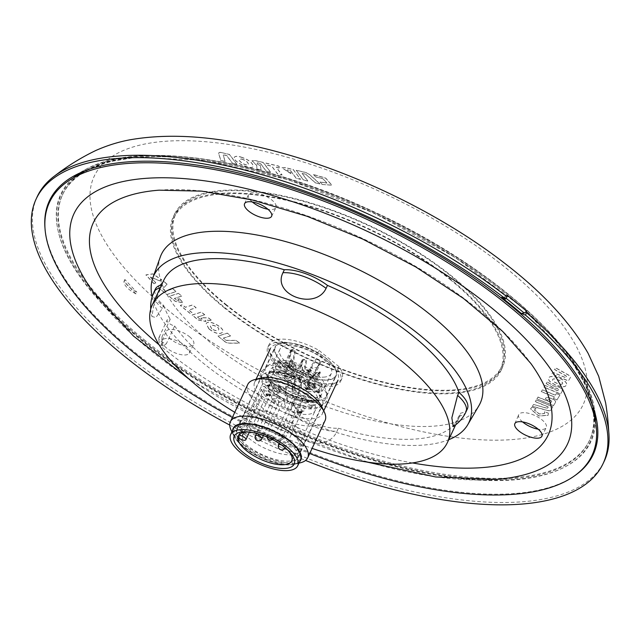 <?xml version="1.0" encoding="UTF-8"?>
<svg xmlns="http://www.w3.org/2000/svg" width="641" height="641" viewBox="0 0 641 641"><rect width="100%" height="100%" fill="white"/><g stroke="black" fill="none" stroke-linecap="round" stroke-linejoin="round"><path stroke-width="0.48" stroke-dasharray="3.21 2.4" d="M282.769 342.855A33.773 13.405 25 0 1 319.555 353.728A33.773 13.405 25 0 1 336.188 375.69A33.773 13.405 25 0 1 299.916 373.559A33.773 13.405 25 0 1 274.965 347.142A33.773 13.405 25 0 1 282.769 342.855M337.639 369.649L339.017 366.692A40.175 15.945 25 0 1 341.982 378.39A40.175 15.945 25 0 1 298.842 375.866A40.175 15.945 25 0 1 269.172 344.433A40.175 15.945 25 0 1 318.97 350.371L317.591 353.327L337.639 369.649A40.175 15.945 25 0 1 340.603 381.347A40.175 15.945 25 0 1 297.464 378.823A40.175 15.945 25 0 1 267.794 347.398A40.175 15.945 25 0 1 317.591 353.327M339.017 366.692L318.97 350.371M327.615 361.492A37.33 14.815 25 0 1 338.031 380.145A37.33 14.815 25 0 1 297.937 377.797A37.33 14.815 25 0 1 270.366 348.6A37.33 14.815 25 0 1 278.987 343.856A37.33 14.815 25 0 1 327.615 361.492M321.686 406.506A37.33 14.815 25 0 1 322.311 413.862A37.33 14.815 25 0 1 282.216 411.514A37.33 14.815 25 0 1 254.645 382.308A37.33 14.815 25 0 1 260.679 378.054M325.075 420.552A42.659 16.93 25 0 1 279.252 417.868A42.659 16.93 25 0 1 247.746 384.488M300.797 462.674A42.659 16.93 25 0 1 261.881 455.126A42.659 16.93 25 0 1 231.081 430.159M299.611 461.696A37.33 14.815 25 0 1 294.764 464.252A37.33 14.815 25 0 1 260.703 457.642A37.33 14.815 25 0 1 233.757 435.8A37.33 14.815 25 0 1 232.595 430.44M242.715 424.486A35.904 14.254 25 0 1 274.901 432.226A35.904 14.254 25 0 1 298.914 452.314A35.904 14.254 25 0 1 260.943 457.137A35.904 14.254 25 0 1 240.231 424.951A35.904 14.254 25 0 1 242.715 424.486M244.982 423.885A33.773 13.405 25 0 1 275.261 431.161A33.773 13.405 25 0 1 297.841 450.062A33.773 13.405 25 0 1 298.402 456.721A33.773 13.405 25 0 1 262.129 454.589A33.773 13.405 25 0 1 237.186 428.172A33.773 13.405 25 0 1 242.643 424.318A33.773 13.405 25 0 1 244.982 423.885M275.261 386.868A28.436 11.29 25 0 1 268.178 374.576A28.436 11.29 25 0 1 268.499 373.639A28.436 11.29 25 0 1 276.223 369.921A28.436 11.29 25 0 1 313.281 384.456A28.436 11.29 25 0 1 320.043 397.684A28.436 11.29 25 0 1 319.53 398.526A28.436 11.29 25 0 1 300.621 399.952A28.436 11.29 25 0 1 275.261 386.868M274.701 388.061A28.436 11.29 -155 0 0 301.166 401.418A28.436 11.29 -155 0 0 319.49 398.87A28.436 11.29 -155 0 0 319.811 397.933A28.436 11.29 -155 0 0 298.49 376.62A28.436 11.29 -155 0 0 268.451 373.983A28.436 11.29 -155 0 0 267.938 374.833A28.436 11.29 -155 0 0 274.701 388.061M273.995 390.177L273.995 390.177A3.558 1.41 -155 0 0 279.019 391.931A3.558 1.41 -155 0 0 279.596 391.523A3.558 1.41 -155 0 0 276.968 388.742A3.558 1.41 -155 0 0 273.146 388.518A3.558 1.41 -155 0 0 273.21 389.223A3.558 1.41 -155 0 0 273.995 390.177M297.16 399.255A3.558 1.41 -155 0 0 302.183 401.01A3.558 1.41 -155 0 0 302.752 400.609A3.558 1.41 -155 0 0 300.966 398.269A3.558 1.41 -155 0 0 297.079 397.156A3.558 1.41 -155 0 0 296.31 397.604A3.558 1.41 -155 0 0 296.366 398.301A3.558 1.41 -155 0 0 297.16 399.255M273.395 400.769A3.558 1.41 -155 0 0 278.226 402.564A3.558 1.41 -155 0 0 278.418 402.524A3.558 1.41 -155 0 0 278.987 402.115A3.558 1.41 -155 0 0 276.367 399.335A3.558 1.41 -155 0 0 272.545 399.111A3.558 1.41 -155 0 0 272.601 399.816A3.558 1.41 -155 0 0 273.395 400.769M287.208 395.874L287.208 395.874A3.558 1.41 -155 0 0 292.232 397.628A3.558 1.41 -155 0 0 292.801 397.22A3.558 1.41 -155 0 0 290.181 394.439A3.558 1.41 -155 0 0 286.359 394.215A3.558 1.41 -155 0 0 286.415 394.92A3.558 1.41 -155 0 0 287.208 395.874M296.551 409.847A3.558 1.41 -155 0 0 301.574 411.602A3.558 1.41 -155 0 0 302.151 411.193A3.558 1.41 -155 0 0 301.102 409.375A3.558 1.41 -155 0 0 297.857 407.844A3.558 1.41 -155 0 0 295.709 408.189A3.558 1.41 -155 0 0 295.765 408.894A3.558 1.41 -155 0 0 296.551 409.847M306.27 400.873L307.6 402.3L306.815 401.226L309.932 401.707L306.198 401.034L306.55 400.28L310.204 401.114L307.095 400.633L307.872 401.707L306.55 400.28L306.27 400.873M307.247 401.979L307.984 402.284L307.912 401.37L308.265 401.691L307.52 401.386L307.247 401.979M309.932 401.707L309.98 400.801L309.932 401.707M307.872 401.707L307.6 402.3M308.265 401.691L307.984 402.284M307.095 400.633L306.815 401.226M300.365 412.868C299.083 411.947 298.842 411.955 299.627 412.892L299.9 412.307C299.115 411.362 299.363 411.354 300.637 412.275L301.446 412.291L300.485 411.137L301.967 412.532L300.421 412.427L300.132 413.189L301.687 413.125L300.204 411.73L301.174 412.884L300.365 412.868C299.083 411.947 298.842 411.955 299.627 412.892L298.41 412.948L296.695 411.875L296.975 411.282L298.69 412.355L299.9 412.307C299.115 411.362 299.363 411.354 300.637 412.275L300.365 412.868M298.41 412.948C294.411 410.128 299.748 414.855 300.148 413.02L300.421 412.427C300.028 414.27 294.684 409.543 298.69 412.355L298.41 412.948M266.239 393.846C265.903 394.463 269.444 396.402 266.776 394.255L271.007 395.032L270.734 395.625L268.835 394.311L269.541 395.505L265.719 394.447L266.239 393.846L270.47 394.864L270.198 395.457L269.541 395.505L269.813 394.912L269.116 393.718L268.972 394.6L269.116 393.718L270.991 395.112L270.71 395.697L269.581 395.761L266.504 394.848C269.164 396.995 265.63 395.048 265.959 394.439C265.63 395.048 269.164 396.995 266.504 394.848L266.776 394.255C269.444 396.402 265.903 394.463 266.239 393.846L265.959 394.439M269.845 385.57L266.712 385.722L266.985 385.137L270.125 384.977L269.3 384.4L271.047 385.241L270.766 385.826L268.996 385.225L269.845 385.57L270.125 384.977M266.808 385.69C268.291 386.146 269.508 386.106 270.47 385.578L270.742 384.985C269.789 385.521 268.571 385.553 267.089 385.097L266.808 385.69M269.02 384.993L269.3 384.4L269.02 384.993M296.463 391.835A7.82 3.101 -155 0 0 287.705 387.893A7.82 3.101 -155 0 0 284.275 390.409A7.82 3.101 -155 0 0 286.006 392.5A7.82 3.101 -155 0 0 297.063 396.37A7.82 3.101 -155 0 0 296.463 391.835M238.596 435.351A29.51 11.714 25 0 1 238.789 434.83L261.68 385.738L264.997 387.036A4.263 1.691 -155 0 1 267.169 388.198L269.933 382.284A4.263 1.691 25 0 1 271.52 384.72A4.263 1.691 25 0 1 269.717 385.265L266.96 391.178A4.263 1.691 -155 0 1 264.789 390.633L261.472 389.327L238.58 438.42M287.272 449.589A29.51 11.714 -155 0 0 286.431 448.74A29.51 11.714 -155 0 0 284.732 447.17A29.51 11.714 -155 0 0 250.992 432.21A29.51 11.714 -155 0 0 249.798 432.114M303.97 400.473A5.689 2.26 -155 0 0 304.595 400.385A5.689 2.26 -155 0 0 301.318 395.281A5.689 2.26 -155 0 0 295.301 396.05A5.689 2.26 -155 0 0 296.559 397.572A5.689 2.26 -155 0 0 303.97 400.473M295.958 408.165A5.689 2.26 -155 0 0 303.994 410.969A5.689 2.26 -155 0 0 300.709 405.873A5.689 2.26 -155 0 0 294.692 406.634A5.689 2.26 -155 0 0 295.958 408.165M272.986 395.689A5.689 2.26 -155 0 0 271.536 397.556A5.689 2.26 -155 0 0 272.794 399.079A5.689 2.26 -155 0 0 280.83 401.891A5.689 2.26 -155 0 0 280.053 398.317A5.689 2.26 -155 0 0 272.986 395.689M280.998 388.005A5.689 2.26 -155 0 0 274.628 385.137A5.689 2.26 -155 0 0 272.137 386.964A5.689 2.26 -155 0 0 273.395 388.494A5.689 2.26 -155 0 0 281.431 391.298A5.689 2.26 -155 0 0 280.998 388.005M244.622 445.639A33.42 13.261 25 0 1 236.681 430.095A33.42 13.261 25 0 1 272.569 432.202A33.42 13.261 25 0 1 297.248 458.339A33.42 13.261 25 0 1 275.718 461.344A33.42 13.261 25 0 1 244.622 445.639M292.985 434.91A33.42 13.261 25 0 1 300.925 450.455A33.42 13.261 25 0 1 300.228 451.568A33.42 13.261 25 0 1 277.93 453.083A33.42 13.261 25 0 1 248.299 437.755A33.42 13.261 25 0 1 239.95 423.461A33.42 13.261 25 0 1 240.359 422.211A33.42 13.261 25 0 1 261.889 419.214A33.42 13.261 25 0 1 292.985 434.91M233.46 428.597A36.97 14.671 -155 0 0 250.711 452.033A36.97 14.671 -155 0 0 290.421 464.677A36.97 14.671 -155 0 0 300.477 459.845M279.532 386.05L276.768 391.963A9.246 3.67 -155 0 0 285.373 391.98A9.246 3.67 -155 0 0 285.509 391.411L288.266 385.497A9.246 3.67 25 0 1 288.13 386.058A9.246 3.67 25 0 1 279.532 386.05L269.933 382.284M276.768 391.963L267.169 388.198M288.266 385.497L288.554 380.401L285.798 386.315L285.509 391.411M288.554 380.401L295.108 382.965L292.352 388.887L285.798 386.315M314.25 399.663L311.494 405.577L311.318 408.573L314.082 402.66L314.25 399.663L303.113 395.297A9.246 3.67 25 0 1 294.82 388.061L295.108 382.965M292.352 388.887L292.064 393.975A9.246 3.67 -155 0 0 300.357 401.21L303.113 395.297M311.494 405.577L300.357 401.21M314.082 402.66L302.945 398.293L300.18 404.207A9.246 3.67 -155 0 0 291.583 404.191A9.246 3.67 -155 0 0 291.447 404.759L291.158 409.855L284.604 407.283L287.36 401.37L293.915 403.942L294.203 398.846A9.246 3.67 25 0 1 294.339 398.277A9.246 3.67 25 0 1 302.945 398.293M311.318 408.573L300.18 404.207M293.915 403.942L291.158 409.855M287.36 401.37L287.649 396.282L284.892 402.195L284.604 407.283M284.892 402.195A9.246 3.67 -155 0 0 276.6 394.96L279.356 389.047A9.246 3.67 25 0 1 287.649 396.282M276.6 394.96L266.96 391.178M279.356 389.047L269.717 385.265M296.663 427.026A33.42 13.261 -155 0 0 253.115 409.96A33.42 13.261 -155 0 0 244.734 413.213A33.42 13.261 -155 0 0 244.037 414.326A33.42 13.261 -155 0 0 268.715 440.463A33.42 13.261 -155 0 0 304.603 442.57A33.42 13.261 -155 0 0 305.012 441.312A33.42 13.261 -155 0 0 296.663 427.026M273.05 391.603A28.436 11.29 25 0 1 266.287 378.374A28.436 11.29 25 0 1 296.831 380.169A28.436 11.29 25 0 1 317.84 402.412A28.436 11.29 25 0 1 299.515 404.968A28.436 11.29 25 0 1 273.05 391.603M270.863 371.908A33.42 13.261 25 0 1 306.759 383.326A33.42 13.261 25 0 1 322.351 404.519A33.42 13.261 25 0 1 286.455 402.42A33.42 13.261 25 0 1 261.776 376.275A33.42 13.261 25 0 1 270.863 371.908M261.472 389.327A29.51 11.714 -155 0 0 287.601 410.448A29.51 11.714 -155 0 0 315.22 410.552A29.51 11.714 -155 0 0 293.426 387.468A29.51 11.714 -155 0 0 261.736 385.618A29.51 11.714 -155 0 0 261.68 385.738M277.882 366.38A28.436 11.29 25 0 1 308.425 376.099A28.436 11.29 25 0 1 321.702 394.135A28.436 11.29 25 0 1 291.15 392.348A28.436 11.29 25 0 1 270.149 370.097A28.436 11.29 25 0 1 277.882 366.38M316.726 391.939A28.436 11.29 25 0 1 286.182 382.212A28.436 11.29 25 0 1 272.906 364.184A28.436 11.29 25 0 1 303.449 365.971A28.436 11.29 25 0 1 324.458 388.222A28.436 11.29 25 0 1 316.726 391.939M295.717 369.52A9.246 3.67 25 0 1 295.573 370.089A9.246 3.67 25 0 1 286.976 370.081L284.219 375.995A9.246 3.67 -155 0 0 292.817 376.011A9.246 3.67 -155 0 0 292.953 375.442L295.717 369.52L296.006 364.433L302.552 366.997L302.264 372.092L299.507 378.006L299.796 372.918L293.249 370.346L296.006 364.433M299.507 378.006A9.246 3.67 -155 0 0 307.8 385.241L318.938 389.608L318.769 392.604L307.632 388.238A9.246 3.67 -155 0 0 299.035 388.222A9.246 3.67 -155 0 0 298.89 388.791L298.602 393.886L292.048 391.314L292.344 386.227A9.246 3.67 -155 0 0 284.043 378.991L272.914 374.624L275.67 368.711L275.838 365.715L286.976 370.081M275.67 368.711L286.807 373.078A9.246 3.67 25 0 1 295.1 380.305L292.344 386.227M298.602 393.886L301.358 387.973L294.812 385.401L295.1 380.305M301.358 387.973L301.647 382.877A9.246 3.67 25 0 1 301.791 382.308A9.246 3.67 25 0 1 310.388 382.324L321.526 386.683L321.694 383.695L310.556 379.328A9.246 3.67 25 0 1 302.264 372.092M283.482 366.612A5.865 2.332 25 0 1 283.034 363.215A5.865 2.332 25 0 1 291.326 366.115A5.865 2.332 25 0 1 292.625 367.686A5.865 2.332 25 0 1 290.053 369.577A5.865 2.332 25 0 1 283.482 366.612M306.847 372.197A5.865 2.332 25 0 1 314.483 375.193A5.865 2.332 25 0 1 315.781 376.772A5.865 2.332 25 0 1 309.579 377.557A5.865 2.332 25 0 1 306.198 372.301A5.865 2.332 25 0 1 306.847 372.197M313.882 385.786A5.865 2.332 25 0 1 315.18 387.356A5.865 2.332 25 0 1 308.978 388.15A5.865 2.332 25 0 1 305.597 382.885A5.865 2.332 25 0 1 313.882 385.786M290.525 380.201A5.865 2.332 25 0 1 283.234 377.501A5.865 2.332 25 0 1 282.433 373.807A5.865 2.332 25 0 1 290.718 376.708A5.865 2.332 25 0 1 292.016 378.278A5.865 2.332 25 0 1 290.525 380.201M279.989 372.044L278.667 372.036L277.882 373.15C276.103 371.948 276.239 372.084 278.274 373.567L279.188 372.269L281.111 373.399L281.487 372.669L280.95 372.445L280.614 373.126L281.111 373.399L279.989 372.044L280.261 371.451L281.383 372.806L279.468 371.676L278.555 372.974C276.511 371.492 276.383 371.355 278.162 372.557L278.947 371.443L280.261 371.451M277.882 373.15C276.103 371.948 276.239 372.084 278.274 373.567L278.555 372.974C276.511 371.492 276.383 371.355 278.162 372.557L277.882 373.15M280.774 362.486C278.531 361.885 277.369 361.973 277.289 362.75L280.253 362.566L281.062 363.423L281.054 361.893L281.335 362.838L280.526 361.973L276.96 361.732L276.688 362.325L277.289 362.75L277.569 362.165C277.649 361.38 278.811 361.292 281.054 361.893M280.421 363.118L281.062 363.423L281.335 362.838L280.694 362.526L280.421 363.118M305.581 388.927L305.869 388.278L306.879 389.44L305.356 388.037L307.255 387.909L306.967 388.694L305.084 388.63L306.606 390.032L305.581 388.927L306.767 388.855C308.073 389.768 308.313 389.752 307.48 388.807L307.76 388.214C308.585 389.159 308.353 389.175 307.047 388.262L305.853 388.334L305.581 388.927M306.767 388.855C308.073 389.768 308.313 389.752 307.48 388.807L309.94 389.68L306.967 388.694L307.247 388.101L310.22 389.095L307.76 388.214C308.585 389.159 308.353 389.175 307.047 388.262M307.247 388.101L310.22 389.095L307.76 388.214L307.48 388.807L309.94 389.68L306.967 388.694M308.361 371.596L307.015 370.41L308.521 371.371L310.757 370.963L308.361 371.596L308.642 371.003L311.029 370.37L308.802 370.786L307.664 369.801L308.642 371.003M310.324 370.682L310.757 370.963L311.029 370.37L310.597 370.089L310.324 370.682M307.392 370.386L307.728 370.682L308.009 370.089L307.287 369.825L307.351 370.706L307.015 370.41L307.664 369.801M284.219 375.995L273.082 371.628L275.838 365.715M323.625 377.148A28.436 11.29 -155 0 0 331.349 373.431A28.436 11.29 -155 0 0 310.348 351.188A28.436 11.29 -155 0 0 279.805 349.393A28.436 11.29 -155 0 0 293.073 367.429A28.436 11.29 -155 0 0 323.625 377.148M284.372 342.927A33.42 13.261 25 0 1 320.268 354.345A33.42 13.261 25 0 1 335.86 375.538A33.42 13.261 25 0 1 299.972 373.431A33.42 13.261 25 0 1 275.293 347.294A33.42 13.261 25 0 1 284.372 342.927M274.717 363.623A33.42 13.261 25 0 1 310.613 375.049A33.42 13.261 25 0 1 326.213 396.234A33.42 13.261 25 0 1 290.317 394.135A33.42 13.261 25 0 1 265.638 367.99A33.42 13.261 25 0 1 274.717 363.623M273.082 371.628L272.914 374.624M318.938 389.608L321.694 383.695M318.769 392.604L321.526 386.683M292 382.365A5.865 2.332 25 0 1 291.559 378.967A5.865 2.332 25 0 1 299.844 381.868A5.865 2.332 25 0 1 301.142 383.438A5.865 2.332 25 0 1 298.57 385.321A5.865 2.332 25 0 1 292 382.365M292.953 375.442L293.249 370.346M292.048 391.314L294.812 385.401M299.796 372.918L302.552 366.997M290.726 364.433A3.734 1.482 25 0 1 291.551 365.434A3.734 1.482 25 0 1 291.615 366.171A3.734 1.482 25 0 1 288.386 366.259A3.734 1.482 25 0 1 284.916 363.767A3.734 1.482 25 0 1 284.844 363.014A3.734 1.482 25 0 1 285.453 362.59A3.734 1.482 25 0 1 290.726 364.433M290.125 375.025A3.734 1.482 25 0 1 290.95 376.027A3.734 1.482 25 0 1 291.006 376.756A3.734 1.482 25 0 1 288.843 377.148A3.734 1.482 25 0 1 285.421 375.578A3.734 1.482 25 0 1 284.243 373.607A3.734 1.482 25 0 1 284.844 373.182A3.734 1.482 25 0 1 290.125 375.025M313.89 373.511A3.734 1.482 25 0 1 314.715 374.512A3.734 1.482 25 0 1 314.779 375.249A3.734 1.482 25 0 1 310.765 375.017A3.734 1.482 25 0 1 308.009 372.092A3.734 1.482 25 0 1 308.609 371.668A3.734 1.482 25 0 1 310.172 371.708A3.734 1.482 25 0 1 313.89 373.511M313.281 384.103A3.734 1.482 25 0 1 314.106 385.105A3.734 1.482 25 0 1 314.17 385.842A3.734 1.482 25 0 1 310.164 385.602A3.734 1.482 25 0 1 307.408 382.685A3.734 1.482 25 0 1 308.009 382.26A3.734 1.482 25 0 1 313.281 384.103M299.251 380.185A3.734 1.482 25 0 1 300.076 381.187A3.734 1.482 25 0 1 300.132 381.916A3.734 1.482 25 0 1 296.911 382.004A3.734 1.482 25 0 1 293.442 379.52A3.734 1.482 25 0 1 293.37 378.767A3.734 1.482 25 0 1 293.971 378.334A3.734 1.482 25 0 1 299.251 380.185M281.111 373.399L281.383 372.806M280.253 362.566L280.526 361.973M307.015 370.41L307.287 369.825M308.521 371.371L308.802 370.786M308.77 371.724L309.05 371.131M319.346 372.012L320.075 371.9L316.886 376.371L311.294 378.47L309.226 378.775L316.774 372.397A2.74 1.09 -155 0 0 319.338 372.405A2.74 1.09 -155 0 0 319.346 372.012L315.741 376.868L310.444 378.527L312.479 377.309L316.774 372.397M308.289 386.283A2.74 1.09 25 0 1 307.904 385.938A2.74 1.09 25 0 1 307.48 384.88A2.74 1.09 25 0 1 310.42 385.049A2.74 1.09 25 0 1 312.439 387.196A2.74 1.09 25 0 1 311.35 387.549A2.74 1.09 25 0 1 308.289 386.283M320.075 371.9A3.734 1.482 25 0 1 320.236 372.83A3.734 1.482 25 0 1 316.045 372.501M303.057 360.538L302.143 360.851L300.461 369.048L304.779 371.964L306.678 360.306L305.885 360.362A2.74 1.09 -155 0 0 303.097 360.258A2.74 1.09 -155 0 0 303.057 360.538L301.03 367.614L304.179 370.899L305.885 360.362M300.509 376.083A2.74 1.09 25 0 1 301.166 377.357A2.74 1.09 25 0 1 300.076 377.709A2.74 1.09 25 0 1 296.631 376.107A2.74 1.09 25 0 1 296.198 375.041A2.74 1.09 25 0 1 297.961 374.801A2.74 1.09 25 0 1 300.509 376.083M302.264 360.595A3.734 1.482 25 0 1 302.191 359.833A3.734 1.482 25 0 1 306.678 360.306M294.091 363.487L294.916 364.136L293.322 371.804L288.618 367.638L290.349 360.522L291.174 361.171A2.74 1.09 -155 0 0 294.091 363.487L292.649 370.891L289.099 366.484L291.174 361.171M284.908 375.458A2.74 1.09 25 0 1 287.905 376.315A2.74 1.09 25 0 1 289.283 378.11A2.74 1.09 25 0 1 288.194 378.47A2.74 1.09 25 0 1 284.748 376.86A2.74 1.09 25 0 1 284.316 375.802A2.74 1.09 25 0 1 284.908 375.458M294.916 364.136A3.734 1.482 25 0 1 291.487 362.566A3.734 1.482 25 0 1 290.309 360.595A3.734 1.482 25 0 1 290.349 360.522M317.063 359.345L316.245 358.696L310.316 367.141L315.548 370.186L320.804 362.309L319.979 361.652A2.74 1.09 -155 0 0 317.063 359.345L311.454 367.069L316.638 367.966L319.979 361.652M312.455 376.94A2.74 1.09 25 0 1 311.959 376.956A2.74 1.09 25 0 1 308.513 375.354A2.74 1.09 25 0 1 308.081 374.288A2.74 1.09 25 0 1 311.021 374.464A2.74 1.09 25 0 1 313.048 376.604A2.74 1.09 25 0 1 312.455 376.94M316.245 358.696A3.734 1.482 25 0 1 319.667 360.266A3.734 1.482 25 0 1 320.845 362.237A3.734 1.482 25 0 1 320.804 362.309M291.783 350.707L290.862 351.012L289.179 359.208L293.498 362.125L295.397 350.475L294.604 350.523A2.74 1.09 -155 0 0 291.815 350.419A2.74 1.09 -155 0 0 291.783 350.707L289.756 357.774L292.897 361.059L294.604 350.523M289.235 366.251A2.74 1.09 25 0 1 289.884 367.525A2.74 1.09 25 0 1 288.795 367.878A2.74 1.09 25 0 1 285.349 366.267A2.74 1.09 25 0 1 284.925 365.21A2.74 1.09 25 0 1 286.687 364.961A2.74 1.09 25 0 1 289.235 366.251M290.99 350.755A3.734 1.482 25 0 1 290.918 350.002A3.734 1.482 25 0 1 295.397 350.475M229.718 425.071A312.816 124.154 -155 0 0 305.573 460.446M37.018 197.099A312.84 124.162 -155 0 0 268.275 441.417A312.84 124.162 -155 0 0 604.078 461.52M44.974 227.94A300.044 119.082 -155 0 0 133.08 350.867A300.044 119.082 -155 0 0 575.338 475.253M143.913 339.506A290.702 115.372 -155 0 0 410.448 467.866A290.702 115.372 -155 0 0 589.728 439.91A290.702 115.372 -155 0 0 375.025 212.492A290.702 115.372 -155 0 0 62.802 194.199A290.702 115.372 -155 0 0 143.913 339.506M223.749 307.376A181.01 71.84 -155 0 0 390.313 387.436A181.01 71.84 -155 0 0 501.574 369.4A181.01 71.84 -155 0 0 450.839 279.42A181.01 71.84 -155 0 0 285.469 199.623A181.01 71.84 -155 0 0 173.479 216.41A181.01 71.84 -155 0 0 223.749 307.376M225.167 304.411A180.946 71.816 -155 0 0 391.675 384.448A180.946 71.816 -155 0 0 502.897 366.42A180.946 71.816 -155 0 0 369.024 225.352A180.946 71.816 -155 0 0 174.913 213.477A180.946 71.816 -155 0 0 225.167 304.411M266.287 171.163L260.526 163.487L257.514 162.782C256.592 163.535 257.506 164.376 260.238 165.282L261.256 169.977L256.937 168.96L256.761 165.338L252.017 160.659L255.294 160.546L263.299 162.429L270.606 172.181L266.231 171.283L260.47 163.607L257.458 162.894C256.544 163.655 257.45 164.489 260.182 165.402L261.199 170.097L256.881 169.072L256.761 165.338M300.581 179.256L296.262 178.238L290.501 170.562L287.448 169.977C286.583 170.883 287.665 171.756 290.677 172.605L290.798 173.671L281.992 167.718L285.269 167.621L293.274 169.504L300.525 179.376L296.206 178.358L290.445 170.682L287.505 169.857C286.639 170.762 287.721 171.636 290.734 172.485L290.854 173.559M265.975 163.062L278.699 166.067L280.269 168.158L276.303 167.221L282.072 174.889L277.529 173.815L271.808 166.163L267.393 165.122L265.919 163.183L278.643 166.187L280.213 168.279L276.247 167.341L282.016 175.009L277.473 173.935L271.752 166.283L267.337 165.242L265.919 163.183M315.372 182.749L306.526 174.857A1.923 0.761 -155 0 0 304.691 173.919L302.119 173.318L307.856 180.978L303.514 179.953L296.214 170.202L304.531 172.165A5.929 2.356 25 0 1 310.204 175.049L319.963 183.831L315.316 182.869L306.47 174.969A1.923 0.761 -155 0 0 304.635 174.04L302.071 173.431L307.8 181.091L303.457 180.065L296.158 170.322L304.475 172.285A5.929 2.356 25 0 1 310.148 175.169L319.907 183.951L315.316 182.869M221.377 152.534L229.55 154.465L236.866 164.224L232.523 163.199L226.77 155.531L224.294 154.946A1.506 0.601 -155 0 0 223.332 155.082A1.506 0.601 -155 0 0 223.324 155.306L225.183 161.46L220.841 160.442L218.757 153.503A4.094 1.627 25 0 1 218.773 152.911A4.094 1.627 25 0 1 221.377 152.534L229.494 154.585L236.809 164.336L232.467 163.311L226.714 155.651L224.238 155.066A1.506 0.601 -155 0 0 223.276 155.202A1.506 0.601 -155 0 0 223.268 155.418L225.127 161.58L220.784 160.554L218.701 153.624A4.094 1.627 25 0 1 218.717 153.031A4.094 1.627 25 0 1 221.321 152.654M241.088 157.069C248.764 159.657 252.85 162.838 253.355 166.596C250.134 170.153 232.579 161.476 234.406 157.133C235.431 156.043 237.659 156.019 241.088 157.069M322.183 184.344L320.051 181.916L327.006 182.997L322.904 178.623L315.556 176.804L313.561 174.544L325.66 178.022L331.87 185.121L322.127 184.464L320.051 181.916M544.994 385.409L558.047 390.778L558.752 389.608C557.157 388.077 555.795 387.685 554.665 388.43L546.172 383.462L547.182 381.78L553.848 386.018C558.856 386.283 561.724 387.885 562.437 390.81L560.571 393.919L543.985 387.084L544.994 385.409L557.99 390.898L558.752 389.608M558.696 389.728C557.101 388.198 555.739 387.805 554.609 388.542L546.116 383.574L547.126 381.9L553.792 386.138C558.8 386.403 561.668 387.997 562.389 390.93L560.514 394.039L543.937 387.204L544.938 385.529M536.99 398.71L537.999 397.035L551.052 402.404L551.757 401.234C549.898 399.575 548.488 399.239 547.542 400.256L545.571 399.055C544.361 395.225 557.358 399.575 555.443 402.436L553.576 405.545L536.934 398.83L537.943 397.156L550.996 402.524L551.701 401.354C549.842 399.688 548.44 399.359 547.486 400.369L545.523 399.159C544.313 395.345 557.301 399.696 555.386 402.556L553.52 405.665L536.934 398.83M559.946 394.952L556.981 399.888L553.423 398.422L554.345 396.891L541.316 391.531L542.374 389.768L555.394 395.144L556.428 393.43L559.946 394.952L556.925 400.008L553.367 398.542L554.289 397.003L541.26 391.651L542.318 389.888L555.338 395.265L556.372 393.55L559.889 395.072M533.536 404.447L546.372 408.013A1.923 0.761 -155 0 0 547.726 407.9L548.327 406.907L535.291 401.53L536.309 399.848L552.895 406.682L550.948 409.911A5.929 2.356 25 0 1 546.749 410.24L532.471 406.226L533.536 404.447L546.316 408.133A1.923 0.761 -155 0 0 547.67 408.021L548.271 407.027L535.235 401.651L536.253 399.968L552.838 406.803L550.891 410.024A5.929 2.356 25 0 1 546.693 410.36L532.415 406.346L533.48 404.567M570.354 377.653L568.447 380.826L551.861 373.999L552.879 372.317L565.907 377.677L566.492 376.716A1.506 0.601 -155 0 0 566.5 376.692A1.506 0.601 -155 0 0 565.634 375.642L554.593 369.464L555.603 367.782L568.03 374.729A4.094 1.627 25 0 1 570.386 377.597A4.094 1.627 25 0 1 570.354 377.653L568.391 380.946L551.805 374.12L552.822 372.437L565.859 377.797L566.436 376.836A1.506 0.601 -155 0 0 566.444 376.812A1.506 0.601 -155 0 0 565.578 375.754L554.537 369.585L555.547 367.902L567.974 374.849A4.094 1.627 25 0 1 570.338 377.717A4.094 1.627 25 0 1 570.306 377.773M565.979 385.449C564.497 389.432 546.372 382.477 548.912 378.254C548.8 373.142 568.823 380.113 566.42 384.832L565.979 385.449M531.974 407.107L536.044 408.597L534.386 409.92L539.402 413.958L544.578 413.405L544.602 411.73L548.375 413.108L548.111 415.288L538.801 415.881L530.572 408.838L531.974 407.107L536.044 408.597M204.743 314.739L197.452 317.047L199.76 318.93L202.123 319.026L201.122 317.607L208.597 317.88L211.907 320.572L205.416 319.955L205.913 321.381L198.285 319.963L192.148 314.963L201.426 312.047L204.743 314.739L197.396 317.167L199.76 318.93M178.446 293.346L181.764 296.038L174.472 298.345L176.764 300.212L179.151 300.325L177.741 298.578L179.584 298.714L182.949 302.648L175.305 301.262L169.168 296.262L178.446 293.346L181.707 296.158L174.416 298.466L176.708 300.333L179.095 300.445L177.685 298.698L179.584 298.714M190.097 313.297L180.345 305.356L182.332 304.731L185.369 307.207L192.637 304.892L196.122 307.728L188.815 310.012L192.196 312.76L190.048 313.417L180.289 305.477L182.276 304.852L185.313 307.319L192.588 305.012L196.066 307.848L188.758 310.124L192.148 312.88L190.048 313.417M167.109 284.115L163.118 288.45A1.923 0.761 -155 0 0 163.062 288.53A1.923 0.761 -155 0 0 163.607 289.492L165.57 291.094L172.87 288.811L176.203 291.519L166.916 294.435L160.546 289.243A5.929 2.356 25 0 1 158.888 286.279A5.929 2.356 25 0 1 159.064 286.022L163.591 281.255L167.109 284.115L163.062 288.57A1.923 0.761 -155 0 0 163.014 288.65A1.923 0.761 -155 0 0 163.551 289.612L165.522 291.214L172.814 288.923L176.147 291.639L166.868 294.556L160.49 289.363A5.929 2.356 25 0 1 158.832 286.399A5.929 2.356 25 0 1 159.008 286.142L163.535 281.375L167.053 284.235M224.286 341.124L218.02 336.02L227.291 333.096L230.624 335.804L223.34 338.111L225.239 339.658A1.506 0.601 -155 0 0 227.066 340.371L236.249 340.387L239.574 343.095L229.238 343.079A4.094 1.627 25 0 1 224.286 341.124L217.972 336.14L227.235 333.216L230.568 335.924L223.284 338.224L225.183 339.77A1.506 0.601 -155 0 0 227.01 340.491L236.192 340.507L239.518 343.207L229.182 343.199A4.094 1.627 25 0 1 224.238 341.244M208.95 328.793L206.274 323.753C207.82 318.417 225.344 328.008 222.756 332.014C219.927 334.666 215.328 333.6 208.95 328.793M161.869 279.869L159.929 280.806L150.323 277.016L155.867 282.785L154.088 283.659L145.964 274.861L152.879 273.851L161.869 279.869L159.929 280.806M506.11 298.281L504.579 297.031L507.159 295.245M501.574 297.4L504.579 297.031M159.873 280.926L150.266 277.136L155.811 282.897L154.088 283.659M154.032 283.779L145.908 274.981L152.822 273.971L161.812 279.989M208.894 328.913L206.218 323.865C207.772 318.529 225.287 328.128 222.699 332.134C219.871 334.786 215.272 333.713 208.894 328.913M211.738 328.937L210.32 326.269C210.536 323.425 220.167 327.375 218.613 329.77C217.539 331.261 215.248 330.98 211.738 328.937M211.794 328.825L210.376 326.149C210.593 323.304 220.224 327.255 218.669 329.658C217.595 331.141 215.304 330.868 211.794 328.825M179.528 298.834L182.893 302.768L175.249 301.382L169.112 296.382L178.39 293.466M199.704 319.042L202.067 319.146L201.066 317.728L208.541 318L211.85 320.692L205.36 320.075L205.857 321.502L198.229 320.083L192.092 315.084L201.37 312.167L204.687 314.859M535.988 408.718L534.33 410.032L539.345 414.078L544.521 413.525L544.554 411.851L548.375 413.108M548.319 413.229L548.055 415.408L538.744 416.001L530.516 408.958L531.918 407.219M565.923 385.57C564.441 389.552 546.316 382.597 548.856 378.366C548.744 373.262 568.767 380.225 566.364 384.953L565.923 385.57M562.55 383.663C561.772 385.762 551.909 382.124 552.574 379.648C553.239 377.493 563.175 381.139 562.574 383.614L562.55 383.663M562.606 383.542C561.828 385.642 551.965 382.004 552.63 379.536C553.295 377.381 563.231 381.018 562.63 383.494L562.606 383.542M319.995 182.036L326.958 183.118L322.848 178.743L315.5 176.916L313.561 174.544M313.505 174.664L325.604 178.142L331.814 185.241L322.127 184.464M241.04 157.189C248.708 159.777 252.794 162.95 253.299 166.716C250.078 170.274 232.523 161.596 234.35 157.253C235.375 156.164 237.603 156.14 241.04 157.189M241.569 159.072C245.928 160.587 248.211 162.429 248.42 164.601C246.601 166.66 238.051 161.324 239.229 159.393L241.569 159.072M241.625 158.952C245.984 160.466 248.267 162.317 248.476 164.489C246.657 166.54 238.107 161.203 239.285 159.28L241.625 158.952M290.798 173.671L281.936 167.838L285.213 167.734L293.217 169.625L300.525 179.376M256.704 165.458L251.961 160.779L255.238 160.659L263.243 162.55L270.55 172.301L266.231 171.283M450.134 279.508A179.881 71.391 25 0 1 500.325 369.416A179.881 71.391 25 0 1 389.391 386.723A179.881 71.391 25 0 1 224.454 307.287A179.881 71.391 25 0 1 174.264 217.371A179.881 71.391 25 0 1 285.197 200.072A179.881 71.391 25 0 1 450.134 279.508M225.832 304.331A179.881 71.391 -155 0 0 390.77 383.767A179.881 71.391 -155 0 0 501.703 366.46A179.881 71.391 -155 0 0 368.847 225.736A179.881 71.391 -155 0 0 175.642 214.415A179.881 71.391 -155 0 0 225.832 304.331M143.456 340.475A290.702 115.372 -155 0 0 409.992 468.843A290.702 115.372 -155 0 0 589.271 440.888A290.702 115.372 -155 0 0 374.568 213.469A290.702 115.372 -155 0 0 62.345 195.176A290.702 115.372 -155 0 0 143.456 340.475M293.89 415.544C282.929 439.47 326.525 455.286 337.03 431.185L338.408 428.228A35.551 14.11 25 0 1 295.269 412.588L293.89 415.544A35.551 14.11 25 0 0 337.03 431.185M162.566 345.114A162.822 64.621 25 0 1 161.708 343.8A1.418 0.561 -155 0 0 161.524 344.337A1.418 0.561 -155 0 0 162.566 345.114L163.543 345.908L166.38 343.72A6.402 2.54 25 0 1 158.872 337.727A6.402 2.54 25 0 1 161.957 336.958L161.708 343.8M161.596 284.916A35.551 14.11 25 0 1 162.165 284.796L153.792 304.779L151.941 316.51L155.859 317.527L162.373 308.513L163.751 305.557A35.551 14.11 25 0 1 155.378 289.083M467.361 408.902A35.551 14.11 25 0 1 460.575 413.189L453.211 426.594M234.766 412.323A162.822 64.621 -155 0 0 312.095 448.388M161.957 336.958L170.234 319.21A6.402 2.54 -155 0 0 167.141 319.979A6.402 2.54 -155 0 0 174.648 325.973L166.38 343.72M174.648 325.973A162.822 64.621 -155 0 0 209.23 361.564A162.822 64.621 -155 0 0 295.269 412.588M338.408 428.228A162.822 64.621 -155 0 0 458.932 417.804A162.822 64.621 -155 0 0 460.575 413.189M163.808 280.181A162.822 64.621 -155 0 0 162.165 284.796M163.751 305.557A162.822 64.621 -155 0 0 170.234 319.21M152.149 296.903A173.839 68.996 -155 0 0 202.324 362.421A173.839 68.996 -155 0 0 448.716 439.718M232.387 417.427A299.331 118.801 -155 0 0 309.715 453.483M92.761 291.326A272.313 108.081 -155 0 0 149.922 349.914A272.313 108.081 -155 0 0 278.322 428.34A272.313 108.081 -155 0 0 496.062 479.388M160.306 256.953A175.93 69.829 -155 0 0 210.384 342.47A175.93 69.829 -155 0 0 368.807 419.494A175.93 69.829 -155 0 0 478.979 405.553M412.467 462.938A250.984 99.611 25 0 1 281.639 420.552A250.984 99.611 25 0 1 159.096 344.786M159.16 190.169A250.984 99.611 25 0 1 530.876 363.503M522.575 421.922A15.192 6.033 25 0 1 518.705 414.711A15.192 6.033 25 0 1 528.024 413.173A15.192 6.033 25 0 1 542.03 419.895A15.192 6.033 25 0 1 546.236 427.555A15.192 6.033 25 0 1 538.224 429.214M252.298 201.963A15.192 6.033 25 0 1 248.42 194.752A15.192 6.033 25 0 1 257.746 193.213A15.192 6.033 25 0 1 271.752 199.936A15.192 6.033 25 0 1 275.959 207.596A15.192 6.033 25 0 1 267.946 209.254M185.153 345.579A14.911 5.921 25 0 1 189.279 353.095A14.911 5.921 25 0 1 173.294 352.093A14.911 5.921 25 0 1 162.253 340.483A14.911 5.921 25 0 1 171.403 338.977A14.911 5.921 25 0 1 185.153 345.579M189.464 336.685A15.192 6.033 25 0 1 193.67 344.337A15.192 6.033 25 0 1 184.255 345.723A15.192 6.033 25 0 1 170.402 339.025A15.192 6.033 25 0 1 166.131 331.493A15.192 6.033 25 0 1 175.458 329.955A15.192 6.033 25 0 1 189.464 336.685M124.883 279.476L124.058 281.247A17.772 7.051 25 0 0 136.012 293.882L136.837 292.112A17.772 7.051 -155 0 1 124.883 279.476A269.829 107.095 -155 0 0 136.837 292.112M136.012 293.882A269.829 107.095 25 0 1 124.058 281.247M261.528 428.661A3.558 1.41 25 0 1 256.897 426.85A3.558 1.41 25 0 1 256.047 425.191A3.558 1.41 25 0 1 257.017 424.727A3.558 1.41 25 0 1 260.831 425.945A3.558 1.41 25 0 1 262.49 428.196A3.558 1.41 25 0 1 261.528 428.661M280.261 436.096A3.558 1.41 25 0 1 279.212 434.269A3.558 1.41 25 0 1 279.981 433.829A3.558 1.41 25 0 1 284.604 435.447A3.558 1.41 25 0 1 285.654 437.274A3.558 1.41 25 0 1 283.498 437.627A3.558 1.41 25 0 1 280.261 436.096M261.889 438.789A3.558 1.41 25 0 1 261.119 439.229A3.558 1.41 25 0 1 256.496 437.611A3.558 1.41 25 0 1 255.447 435.784M272.81 438.5A3.558 1.41 25 0 1 268.178 436.681A3.558 1.41 25 0 1 267.329 435.031A3.558 1.41 25 0 1 268.291 434.566A3.558 1.41 25 0 1 272.113 435.776A3.558 1.41 25 0 1 273.771 438.035A3.558 1.41 25 0 1 272.81 438.5M280.854 444.533A3.558 1.41 25 0 1 283.995 446.04A3.558 1.41 25 0 1 285.101 447.706M285.053 447.867A3.558 1.41 25 0 1 284.284 448.315A3.558 1.41 25 0 1 280.397 447.194A3.558 1.41 25 0 1 278.611 444.862M269.853 395.168L269.581 395.761M243.836 432.411L264.997 387.036M241.897 439.718L264.789 390.633M294.82 388.061L292.064 393.975M291.447 404.759L294.203 398.846M284.043 378.991L286.807 373.078M307.8 385.241L310.556 379.328M310.388 382.324L307.632 388.238M298.89 388.791L301.647 382.877M278.667 372.036L278.947 371.443M279.188 372.269L279.468 371.676M499.259 262.714A269.829 107.095 -155 0 0 152.566 142.679A269.829 107.095 -155 0 0 169.416 311.278A269.829 107.095 -155 0 0 524.779 438.204A269.829 107.095 -155 0 0 499.259 262.714M73.419 177.789A292.496 116.085 -155 0 0 142.398 340.459A292.496 116.085 -155 0 0 432.683 474.092A292.496 116.085 -155 0 0 595.465 421.225M595.104 413.557A292.496 116.085 -155 0 0 594.207 407.612A292.496 116.085 -155 0 0 374.945 212.66A292.496 116.085 -155 0 0 84.66 170.001A292.496 116.085 -155 0 0 79.532 173.142M162.373 308.513A35.551 14.11 25 0 1 154 292.04M160.218 287.873A35.551 14.11 25 0 1 160.787 287.753M465.983 411.859A35.551 14.11 25 0 1 459.196 416.145M82.785 172.197A291.911 115.853 -155 0 0 142.43 341.148A291.911 115.853 -155 0 0 442.819 476.279A291.911 115.853 -155 0 0 593.734 410.456M85.63 170.578L108.353 161.877L136.581 157.245L206.61 160.474L288.73 179.849L374.608 213.357L455.495 257.602L523.12 308.073L570.61 359.641L585.209 384.231L593.141 407.235A291.911 115.853 -155 0 0 374.504 213.605A291.911 115.853 -155 0 0 85.638 170.578M143.44 340.483A290.726 115.388 -155 0 0 587.02 445.175A290.726 115.388 -155 0 0 246.969 168.439A290.726 115.388 -155 0 0 143.44 340.483M340.603 381.347L341.982 378.39M267.794 347.398L269.172 344.433M322.311 413.862L323.729 410.809M254.645 382.308L256.071 379.256M294.764 464.252L298.922 463.163M233.757 435.8L231.906 431.914M242.643 424.318L240.231 424.951M297.841 450.062L298.914 452.314M298.402 456.721L336.188 375.69M237.186 428.172L274.965 347.142M268.178 374.576C267.313 376.027 269.581 379.456 274.989 384.88L289.972 394.391C299.043 398.502 306.847 400.497 313.401 400.377C317.231 399.992 319.282 399.375 319.53 398.526M270.222 390.345C261.696 382.06 258.884 375.634 261.768 371.083L267.497 366.139C280.365 363.159 295.229 367.053 312.103 377.805C319.675 382.973 324.466 388.286 326.485 393.766C328.104 399.615 326.181 403.79 320.716 406.282C312.151 410.945 286.783 404.375 270.222 390.345M319.811 397.933C320.292 397.196 319.45 395.233 317.279 392.044C313.169 386.948 306.614 382.252 297.64 377.95C288.65 373.927 280.934 371.988 274.492 372.141C270.718 372.533 268.707 373.15 268.451 373.983M273.146 388.518L256.047 425.191A3.558 3.558 0 0 0 257.77 429.919A3.558 3.558 0 0 0 262.49 428.196L279.596 391.523M296.31 397.604L279.212 434.269A3.558 3.558 0 0 0 280.934 438.997A3.558 3.558 0 0 0 285.654 437.274L302.752 400.609M263.379 435.592L278.987 402.115M256.536 433.444L272.545 399.111M272.425 439.55A3.558 3.558 0 0 0 273.771 438.035L292.801 397.22M267.033 437.034A3.558 3.558 0 0 1 267.329 435.031L286.359 394.215M285.117 447.722L302.151 411.193M279.26 443.468L295.709 408.189M306.839 401.45L306.558 402.043M308.69 402.131L308.417 402.724M308.946 401.627L308.674 402.219M310.372 401.082L310.092 401.667M306.39 400.313L306.118 400.905M301.446 412.291L301.174 412.884M300.485 411.137L300.204 411.73M301.967 412.532L301.687 413.125M299.275 411.514L298.994 412.107M268.916 393.742L268.643 394.335M267.946 395.369L267.674 395.954M269.012 384.392L268.739 384.985M292.232 397.628L297.063 396.37M286.415 394.92L284.275 390.409M249.429 432.09L271.52 384.72M250.992 432.21L248.508 431.97M286.431 448.74L288.218 450.487M302.183 401.01L304.595 400.385M296.366 398.301L295.301 396.05M301.574 411.602L303.994 410.969M295.765 408.894L294.692 406.634M278.418 402.524L280.83 401.891M272.601 399.816L271.536 397.556M279.019 391.931L281.431 391.298M273.21 389.223L272.137 386.964M297.248 458.339L300.925 450.455M236.681 430.095L240.359 422.211M285.373 391.98L288.13 386.058M291.583 404.191L294.339 398.277M300.228 451.568L305.012 441.312M239.95 423.461L244.734 413.205M317.84 402.412L319.49 398.87M266.287 378.374L267.938 374.833M304.603 442.57L322.351 404.519M244.037 414.326L261.776 376.275M291.743 460.895L315.22 410.552M238.26 435.952L261.736 385.618M320.043 397.684L321.702 394.135M268.499 373.639L270.149 370.097M326.213 396.234L335.86 375.538M265.638 367.99L275.293 347.294M279.805 349.393L272.906 364.184M331.349 373.431L324.458 388.222M295.573 370.089L292.817 376.011M301.791 382.308L299.035 388.222M285.453 362.59L283.034 363.215M291.551 365.434L292.625 367.686M284.844 373.182L282.433 373.807M290.95 376.027L292.016 378.278M308.609 371.668L306.198 372.301M314.715 374.512L315.781 376.772M308.009 382.26L305.597 382.885M314.106 385.105L315.18 387.356M293.971 378.334L291.559 378.967M300.076 381.187L301.142 383.438M276.295 372.06L276.575 371.468M281.062 363.471L281.335 362.886M308.145 389.6L308.417 389.007M310.028 389.816L310.3 389.223M305.084 388.63L305.356 388.037M306.606 390.032L306.879 389.44M306.622 369.897L306.342 370.49M306.871 369.4L306.598 369.993M308.674 370.017L308.401 370.61M311.077 370.338L310.797 370.931M307.408 382.685L309.226 378.775L311.294 378.462M307.904 385.938L309.323 387.404L311.35 387.549M310.444 378.527L307.48 384.88M319.338 372.405L312.439 387.196M314.17 385.842L320.236 372.83M296.631 376.107L298.041 377.565L300.076 377.709M303.097 360.258L296.198 375.041M304.179 370.899L301.166 377.357M300.132 381.916L304.779 371.964M293.37 378.767L302.191 359.833M284.748 376.86L286.158 378.326L288.194 378.47M289.964 363.695L284.316 375.802M292.649 370.891L289.283 378.11M291.006 376.756L293.322 371.804M284.243 373.607L290.309 360.595M308.513 375.354L309.923 376.812L311.959 376.956M311.454 367.061L308.081 374.288M318.689 364.497L313.048 376.604M314.779 375.249L320.845 362.237M308.009 372.092L310.316 367.141M285.349 366.267L286.767 367.734L288.795 367.878M291.815 350.419L284.925 365.21M292.897 361.059L289.884 367.525M291.615 366.171L293.498 362.125M284.844 363.014L290.918 350.002M596.547 419.751L594.207 407.612C584.408 348.544 490.293 265.254 374.969 212.267C260.318 158.071 136.172 139.578 84.66 170.001L73.851 176.019M174.913 213.477L173.479 216.41M502.897 366.42L501.574 369.4M175.642 214.415L174.264 217.371M501.703 366.46L500.325 369.416M62.802 194.199L62.345 195.176M589.728 439.91L589.271 440.888M163.543 345.908C160.234 345.908 158.672 343.183 158.872 337.727L167.141 319.979M150.723 309.098A35.551 35.551 0 0 0 151.941 316.51M458.932 417.804L455.647 424.847M366.604 461.993L278.066 428.765L189.303 379.32M541.853 436.305L546.236 427.555M514.819 423.701L518.705 414.711M271.568 216.346L275.959 207.596M244.541 203.742L248.42 194.752M189.279 353.095L193.67 344.337M162.253 340.483L166.131 331.493"/><path stroke-width="0.96" d="M231.906 431.914L231.081 430.159A42.659 16.93 25 0 1 230.367 421.754L247.746 384.488A42.659 16.93 25 0 1 254.645 379.632L260.679 378.054A37.33 14.815 25 0 1 263.267 377.573A37.33 14.815 25 0 1 296.727 385.618A37.33 14.815 25 0 1 321.686 406.506L324.362 412.139A42.659 16.93 25 0 1 325.075 420.552L307.696 457.81A42.659 16.93 25 0 1 300.797 462.674L298.922 463.163M254.645 379.632A42.659 16.93 25 0 1 257.602 379.079A42.659 16.93 25 0 1 295.838 388.27A42.659 16.93 25 0 1 324.362 412.139M230.367 421.754A42.659 16.93 25 0 1 240.223 416.338A42.659 16.93 25 0 1 286.695 430.079A42.659 16.93 25 0 1 307.696 457.81M232.595 430.44A37.33 14.815 25 0 1 241.761 423.701A37.33 14.815 25 0 1 284.5 437.05A37.33 14.815 25 0 1 299.611 461.696M238.949 434.886L242.106 436.128A4.263 1.691 25 0 1 245.872 439.726A4.263 1.691 25 0 1 241.897 439.718L238.58 438.42A29.51 11.714 25 0 1 238.596 435.351M249.798 432.114A29.51 11.714 -155 0 0 238.26 435.952A29.51 11.714 -155 0 0 238.204 436.08A29.51 11.714 -155 0 0 260.206 459.108A29.51 11.714 -155 0 0 291.743 460.895A29.51 11.714 -155 0 0 287.272 449.589M286.311 448.724A33.06 13.124 25 0 1 288.218 450.487A33.06 13.124 25 0 1 281.984 468.451A33.06 13.124 25 0 1 238.748 448.291A33.06 13.124 25 0 1 248.508 431.97A33.06 13.124 25 0 1 286.311 448.724M297.712 465.759L300.477 459.845A36.97 14.671 -155 0 0 283.218 436.401A36.97 14.671 -155 0 0 243.508 423.757A36.97 14.671 -155 0 0 233.46 428.597L230.696 434.51A36.97 14.671 25 0 1 240.744 429.678A36.97 14.671 25 0 1 280.462 442.314A36.97 14.671 25 0 1 297.712 465.759A36.97 14.671 25 0 1 258.002 463.435A36.97 14.671 25 0 1 230.696 434.51M305.573 460.446A312.816 124.154 -155 0 0 602.949 463.876A312.816 124.154 -155 0 0 525.596 315.212L526.71 311.149L507.159 295.245L506.935 296.743A312.84 124.162 -155 0 0 54.982 175.674A312.84 124.162 -155 0 0 37.018 197.099L35.936 199.471A312.816 124.154 -155 0 0 123.417 355.402A312.816 124.154 -155 0 0 229.718 425.071M525.596 315.212L521.253 313.425A304.299 120.772 25 0 0 501.574 297.4L505.709 299.026A312.816 124.154 -155 0 0 35.936 199.471M505.709 299.026L506.935 296.743M602.949 463.876L604.078 461.52A312.84 124.162 -155 0 0 608.95 434.133A312.84 124.162 -155 0 0 526.622 312.76M575.338 475.253A300.044 119.082 -155 0 0 596.547 419.751A300.044 119.082 -155 0 0 371.628 219.775A300.044 119.082 -155 0 0 73.851 176.019A300.044 119.082 -155 0 0 44.974 227.94M521.253 313.425L524.258 313.056L506.11 298.281M524.258 313.056L526.71 311.149M465.983 411.859A35.551 35.551 0 0 1 453.211 426.594L451.849 417.852L457.602 395.393L458.98 392.428A35.551 14.11 25 0 1 467.361 408.902L465.983 411.859A35.551 14.11 25 0 0 457.602 395.393M312.095 448.388A162.822 64.621 -155 0 0 447.354 442.643A162.822 64.621 -155 0 0 327.094 315.268A162.822 64.621 -155 0 0 152.221 305.028A162.822 64.621 -155 0 0 197.652 386.411A162.822 64.621 -155 0 0 234.766 412.323M458.98 392.428A162.822 64.621 -155 0 0 327.471 285.405L326.093 288.362C315.444 310.781 271.832 294.98 282.953 272.713L284.332 269.757A162.822 64.621 -155 0 0 163.808 280.181L152.221 305.028M160.218 287.873A35.551 14.11 25 0 0 154 292.04L155.378 289.083A35.551 14.11 25 0 1 161.596 284.916M284.332 269.757A35.551 14.11 25 0 1 327.471 285.405M448.716 439.718A173.839 68.996 -155 0 0 467.722 424.751A173.839 68.996 -155 0 0 340.531 286.463A173.839 68.996 -155 0 0 152.838 277.914A173.839 68.996 -155 0 0 152.149 296.903M309.715 453.483A299.331 118.801 -155 0 0 595.761 423.068A299.331 118.801 -155 0 0 370.955 221.209A299.331 118.801 -155 0 0 71.824 178.751A299.331 118.801 -155 0 0 132.975 351.997A299.331 118.801 -155 0 0 232.387 417.427M366.604 461.993L435.68 476.968L496.062 479.388A272.313 108.081 -155 0 0 519.122 332.399A272.313 108.081 -155 0 0 190.537 179.176A272.313 108.081 -155 0 0 92.761 291.326L133.44 336.028L189.303 379.32M467.722 424.751L478.979 405.553A175.93 69.829 -155 0 0 350.258 265.598A175.93 69.829 -155 0 0 160.306 256.953L152.838 277.914M159.096 344.786A250.984 99.611 25 0 1 159.16 190.169L201.899 191.154L252.322 199.984L307.031 216.265L362.646 239.053L415.849 267.009L463.475 298.442L502.648 331.389L530.876 363.503A250.984 99.611 25 0 1 412.467 462.938M538.224 429.214A15.192 6.033 25 0 1 522.968 422.243A15.192 6.033 25 0 1 522.575 421.922M537.719 428.789A14.911 5.921 25 0 1 541.853 436.305A14.911 5.921 25 0 1 525.86 435.303A14.911 5.921 25 0 1 514.819 423.701A14.911 5.921 25 0 1 523.969 422.187A14.911 5.921 25 0 1 537.719 428.789M267.946 209.254A15.192 6.033 25 0 1 252.69 202.284A15.192 6.033 25 0 1 252.298 201.963M267.441 208.83A14.911 5.921 25 0 1 271.568 216.346A14.911 5.921 25 0 1 255.583 215.344A14.911 5.921 25 0 1 244.541 203.742A14.911 5.921 25 0 1 253.692 202.227A14.911 5.921 25 0 1 267.441 208.83M256.536 433.444L255.447 435.784A3.558 1.41 25 0 1 257.602 435.431A3.558 1.41 25 0 1 260.839 436.962A3.558 1.41 25 0 1 261.889 438.789L263.379 435.592M279.26 443.468L278.611 444.862A3.558 1.41 25 0 1 279.372 444.421A3.558 1.41 25 0 1 280.854 444.533M242.106 436.128L243.836 432.411M595.465 421.225A292.496 116.085 -155 0 0 595.104 413.557M79.532 173.142A292.496 116.085 -155 0 0 73.419 177.789M282.953 272.713A35.551 14.11 25 0 1 326.093 288.362M593.734 410.456A291.911 115.853 -155 0 0 593.141 407.227L595.761 423.068M85.638 170.578A291.911 115.853 -155 0 0 82.785 172.197L71.824 178.751M323.729 410.809L338.031 380.145M256.071 379.256L270.366 348.6M255.447 435.784A3.558 3.558 0 0 0 257.169 440.511A3.558 3.558 0 0 0 261.889 438.789M267.033 437.034A3.558 3.558 0 0 0 272.425 439.55M278.611 444.862A3.558 3.558 0 0 0 280.325 449.589A3.558 3.558 0 0 0 285.053 447.867M245.872 439.726L249.429 432.09M608.95 434.125C608.205 424.703 608.181 419.206 605.649 402.909L598.702 376.315L588.093 353.279C570.41 322.487 542.791 292.633 505.244 263.731C444.125 216.113 359.449 174.232 281.399 152.911C223.316 136.757 172.99 132.367 130.411 139.73C118.962 141.773 107.432 145.363 95.829 150.483C81.391 157.422 67.738 165.843 54.87 175.754L54.87 175.754M154 292.04A35.551 35.551 0 0 0 150.723 309.098M455.647 424.847L447.354 442.643M85.63 170.578L82.785 172.197"/></g></svg>
